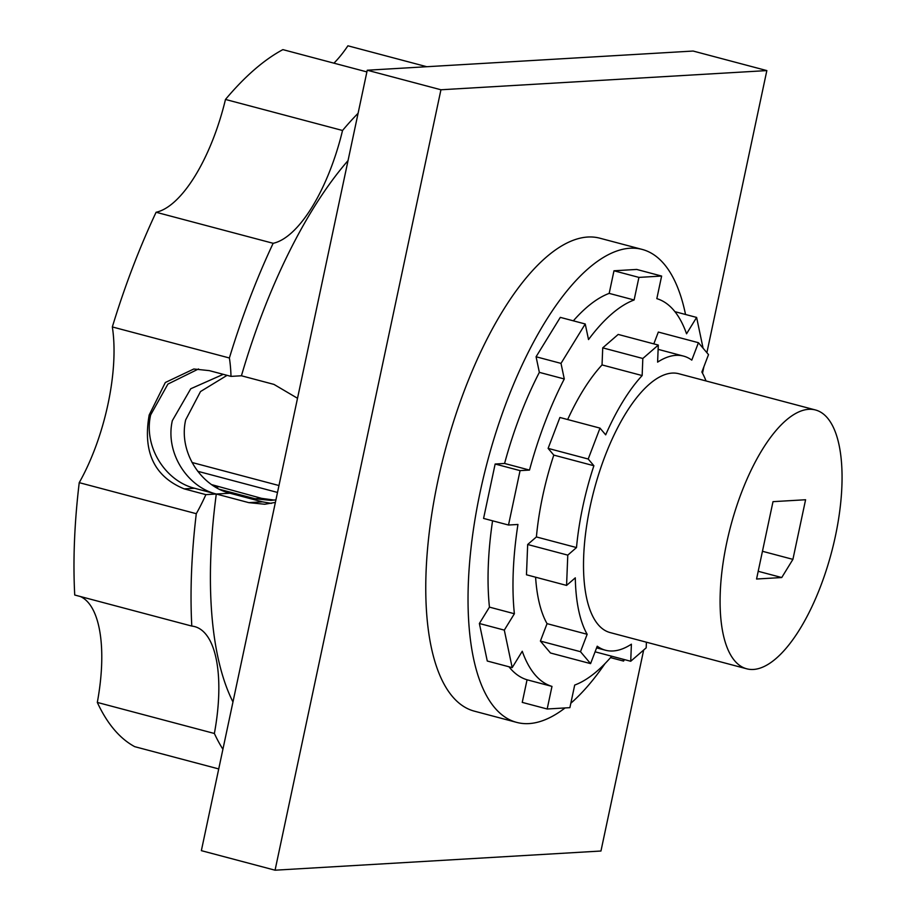 <?xml version="1.0" encoding="UTF-8"?>
<svg xmlns="http://www.w3.org/2000/svg" width="916" height="916" viewBox="0 0 916 916"><rect width="100%" height="100%" fill="white"/><g stroke="black" fill="none" stroke-linecap="round" stroke-linejoin="round"><path stroke-width="1.37" d="M753.421 669.459A133.896 52.098 -75.1 0 1 746.746 668.806A133.896 52.098 -75.1 0 1 728.632 534.291A133.896 52.098 -75.1 0 1 808.725 409.315A133.896 52.098 -75.1 0 1 815.4 409.956A133.896 52.098 -75.1 0 1 833.514 544.47A133.896 52.098 -75.1 0 1 753.421 669.459M746.746 668.806L610.182 632.59A133.896 52.098 -75.1 0 1 592.057 498.075A133.896 52.098 -75.1 0 1 672.149 373.087A133.896 52.098 -75.1 0 1 678.836 373.739L815.4 409.956M516.75 722.403L474.488 711.194A244.664 95.207 -75.1 0 1 441.375 465.408A244.664 95.207 -75.1 0 1 587.728 237.026A244.664 95.207 -75.1 0 1 599.923 238.217L642.196 249.427A244.664 95.207 104.9 0 0 629.99 248.236A244.664 95.207 104.9 0 0 483.648 476.618A244.664 95.207 104.9 0 0 516.75 722.403A244.664 95.207 104.9 0 0 528.956 723.594A244.664 95.207 104.9 0 0 565.069 707.942M653.818 343.878L658.329 332.061L698.427 342.699L691.786 360.125A152.159 59.208 104.9 0 0 683.508 356.095A152.159 59.208 104.9 0 0 675.928 355.351A152.159 59.208 104.9 0 0 657.608 362.129L658.295 345.069L642.826 358.488L602.728 347.851L618.197 334.432L658.295 345.069M540.406 641.074L580.504 651.711L587.156 634.284L547.047 623.647L540.406 641.074L550.482 652.993L590.58 663.619L597.232 646.204A152.159 59.208 104.9 0 0 605.499 650.234A152.159 59.208 104.9 0 0 613.09 650.967A152.159 59.208 104.9 0 0 631.399 644.188L630.723 661.26L595.091 651.814M590.58 663.619L580.504 651.711M698.427 342.699L708.515 354.618L701.862 372.045A152.159 59.208 104.9 0 1 706.018 380.953M674.909 311.669L696.618 317.428L686.553 333.79A200.844 78.158 104.9 0 0 656.829 298.65L661.627 276.06L638.921 277.399L634.112 299.99A200.844 78.158 104.9 0 0 588.519 339.561L585.232 323.978L561.004 363.389L564.279 378.972A200.844 78.158 104.9 0 0 529.505 470.08L520.07 470.629L508.506 525.028L517.941 524.467A200.844 78.158 104.9 0 0 514.38 613.743L504.304 630.116L512.193 667.627L522.257 651.253A200.844 78.158 104.9 0 0 551.982 686.405L547.173 708.995L569.889 707.656L574.698 685.065A200.844 78.158 104.9 0 0 611.739 656.234M624.472 659.612L623.567 661.077L623.189 659.268M696.618 317.428L703.087 348.206M547.047 623.647A152.159 59.208 -75.1 0 1 535.597 577.195M587.156 634.284A152.159 59.208 104.9 0 1 575.294 577.847L566.569 585.416L526.471 574.779L527.673 544.493L536.398 536.936A152.159 59.208 -75.1 0 1 553.791 455.103L548.111 448.382L559.905 417.478L600.003 428.115L605.682 434.837A152.159 59.208 104.9 0 1 642.15 375.56L602.041 364.923L602.728 347.851M567.668 419.539A152.159 59.208 -75.1 0 1 602.041 364.923M536.398 536.936L576.496 547.562L567.783 555.13L527.673 544.493M566.569 585.416L567.783 555.13M553.791 455.103L593.889 465.74A152.159 59.208 104.9 0 0 576.496 547.562M548.111 448.382L588.209 459.019L600.003 428.115M593.889 465.74L588.209 459.019M646.41 642.196L646.181 647.841L630.723 661.26M642.15 375.56L642.826 358.488M512.193 667.627L487.266 661.02L479.377 623.498L489.442 607.125L514.38 613.743M479.377 623.498L504.304 630.116M570.84 703.225A244.664 95.207 104.9 0 0 604.972 663.653M685.534 314.486A244.664 95.207 104.9 0 0 642.196 249.427M547.173 708.995L522.246 702.389L527.055 679.787A200.844 78.158 -75.1 0 1 508.975 666.779M489.442 607.125A200.844 78.158 -75.1 0 1 492.568 520.803M508.506 525.028L483.579 518.422L495.144 464.023L504.579 463.462A200.844 78.158 -75.1 0 1 539.352 372.365L536.078 356.771L560.306 317.371L585.232 323.978M573.347 320.829A200.844 78.158 -75.1 0 1 609.186 293.383L613.983 270.781L636.7 269.441L661.627 276.06M527.055 679.787L551.982 686.405M504.579 463.462L529.505 470.08M495.144 464.023L520.07 470.629M564.279 378.972L539.352 372.365M536.078 356.771L561.004 363.389M610.537 657.619L623.567 661.077M634.112 299.99L609.186 293.383M613.983 270.781L638.921 277.399M762.456 551.283L792.913 559.367L805.588 499.747L773.001 501.659L756.559 579.015L781.737 577.538L758.196 571.298M792.913 559.367L781.737 577.538M275.384 502.403L264.747 504.247L248.809 502.644L216.302 494.022A325.008 126.465 104.9 0 0 232.962 701.942M198.532 368.965L167.914 384.079L150.659 414.914C143.343 446.607 165.327 481.072 194.616 488.274L216.302 494.022C187.036 486.854 165.029 452.39 172.334 420.662L190.746 388.762L223.264 374.335M227.076 375.342L200.524 391.544L185.673 419.883C178.357 451.588 200.593 486.007 229.893 493.22L262.411 501.842L271.376 503.388M79.234 482.652A121.725 47.369 104.9 0 0 107.996 404.082A121.725 47.369 104.9 0 0 112.336 326.943L229.389 357.984A121.725 47.369 -75.1 0 1 231.004 376.384L209.329 370.637L193.791 368.999L165.327 382.51L149.182 415.005C142.656 451.966 154.323 476.595 184.196 488.881L205.871 494.64A121.725 47.369 -75.1 0 1 196.287 513.693L79.234 482.652A367.614 143.045 -75.1 0 0 74.734 595.022L191.799 626.075A121.725 47.369 -75.1 0 1 194.627 626.59A121.725 47.369 -75.1 0 1 216.119 658.581A121.725 47.369 -75.1 0 1 214.367 733.476L97.314 702.423A367.614 143.045 -75.1 0 0 134.721 746.666L218.729 768.936M97.314 702.423A121.725 47.369 104.9 0 0 99.054 627.54A121.725 47.369 104.9 0 0 80.299 596.499M112.336 326.943A367.614 143.045 -75.1 0 1 156.098 212.26A121.725 47.369 104.9 0 0 195.028 176.021A121.725 47.369 104.9 0 0 225.485 99.443L342.538 130.484A121.725 47.369 -75.1 0 1 312.081 207.062A121.725 47.369 -75.1 0 1 273.151 243.301A367.614 143.045 104.9 0 0 229.389 357.984M333.928 63.17A121.725 47.369 104.9 0 0 347.908 45.8L426.776 66.719M275.922 499.838L271.01 500.388L255.106 498.762L219.668 489.362M225.485 99.443A367.614 143.045 -75.1 0 1 282.884 49.624L366.881 71.906M348.034 160.598A325.008 126.465 104.9 0 0 241.435 375.778L273.953 384.399L297.517 398.277M358.087 113.298A367.614 143.045 104.9 0 0 342.538 130.484M231.004 376.384L241.435 375.778M273.151 243.301L156.098 212.26M229.893 493.22L205.871 494.64M196.287 513.693A367.614 143.045 104.9 0 0 191.799 626.075M214.367 733.476A367.614 143.045 104.9 0 0 222.909 749.242M274.205 500.079L261.69 498.373L211.733 484.656M275.063 870.2L201.36 850.655L367.247 70.223L693.137 51.044L766.841 70.589L440.94 89.768L275.063 870.2L600.953 851.021L643.673 650.017M702.515 373.213L703.889 366.732M706.877 352.683L766.841 70.589M367.247 70.223L440.94 89.768M278.968 485.537L192.028 462.488M194.616 488.274L184.196 488.881M218.34 486.877L215.42 487.049M261.69 498.373L255.106 498.762M262.411 501.842L248.809 502.644M605.499 650.234L596.591 647.875M683.508 356.095L658.123 349.351M197.742 471.282L277.502 492.442"/></g></svg>
